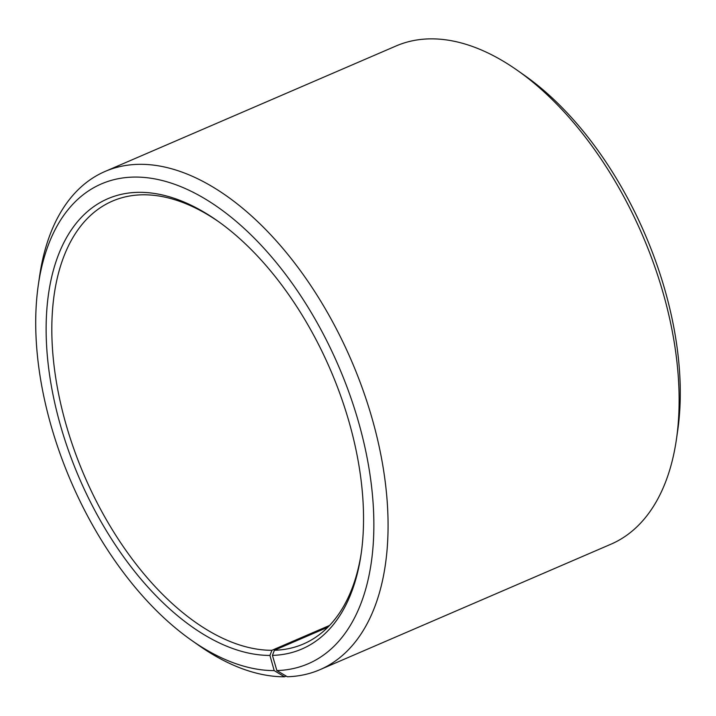 <?xml version="1.0" encoding="UTF-8"?>
<svg xmlns="http://www.w3.org/2000/svg" width="716" height="716" viewBox="0 0 716 716"><rect width="100%" height="100%" fill="white"/><g stroke="black" fill="none" stroke-linecap="round" stroke-linejoin="round"><path stroke-width="1.07" d="M327.856 627.216L274.389 650.271A241.149 134.501 -113.3 0 0 303.387 643.997A241.149 134.501 -113.3 0 0 361.356 552.475M329.584 625.444L271.919 650.307L269.923 655.426L274.192 670.606L284.512 676.799L286.167 676.083M218.747 221.781A241.149 134.501 -113.3 0 0 112.412 201.115A241.149 134.501 -113.3 0 0 74.025 449.415A241.149 134.501 -113.3 0 0 271.919 650.307M274.389 650.271L272.438 655.391A245.167 136.738 -113.3 0 0 361.106 554.22A245.167 136.738 -113.3 0 0 217.315 220.761A245.167 136.738 -113.3 0 0 48.455 366.538A245.167 136.738 -113.3 0 0 269.923 655.426M272.438 655.391L276.868 670.57A261.25 145.706 -113.3 0 0 307.629 306.591A261.25 145.706 -113.3 0 0 38.315 284.986A261.25 145.706 -113.3 0 0 191.539 640.31A261.25 145.706 -113.3 0 0 274.192 670.606M276.868 670.57L287.295 676.754A271.292 151.318 -113.3 0 0 319.918 669.693A271.292 151.318 -113.3 0 0 351.44 360.658A271.292 151.318 -113.3 0 0 105.064 171.455A271.292 151.318 -113.3 0 0 39.568 276.34L38.315 284.986M191.539 640.31L198.681 645.331A271.292 151.318 -113.3 0 0 284.512 676.799M319.918 669.693L610.936 544.205A271.292 151.318 -113.3 0 0 676.432 439.311A271.292 151.318 -113.3 0 0 517.319 70.329A271.292 151.318 -113.3 0 0 396.082 45.967L105.064 171.455M676.432 439.311L677.685 430.665A261.25 145.706 -113.3 0 0 524.461 75.35L517.319 70.329"/></g></svg>
